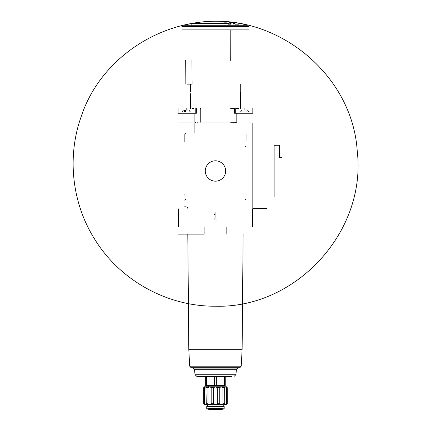 <?xml version="1.0" encoding="UTF-8"?>
<svg xmlns="http://www.w3.org/2000/svg" width="431" height="431" viewBox="0 0 431 431"><rect width="100%" height="100%" fill="white"/><g stroke="black" fill="none" stroke-linecap="round" stroke-linejoin="round"><path stroke-width="0.65" d="M204.337 387.663L203.685 387.663L203.685 403.766C204.644 404.903 204.644 404.903 203.685 403.766L204.337 403.766L204.337 387.663L205.91 386.774L204.429 386.774L203.685 387.663M206.266 387.21L206.19 387.663L207.974 387.663L209.945 386.774L205.91 386.774L206.266 404.224M211.174 387.663L213.614 387.663L215.462 386.774L209.945 386.774L211.174 387.663L211.174 403.766C210.587 404.903 209.52 404.903 207.974 403.766L206.19 403.766C206.401 404.903 205.786 404.903 204.337 403.766M217.31 387.663L219.751 387.663L220.979 386.774L215.462 386.774L217.31 387.663L217.31 403.766C216.082 404.903 214.848 404.903 213.614 403.766L211.174 403.766M222.951 387.663L224.734 387.663L225.014 386.774L220.979 386.774L222.951 387.663L222.951 403.766C221.405 404.903 220.338 404.903 219.751 403.766L217.31 403.766M226.496 386.774L227.239 387.663L226.496 386.774L225.014 386.774L226.587 387.663L226.587 403.766C225.138 404.903 224.524 404.903 224.734 403.766L224.659 387.21M207.974 387.663L207.974 403.766M213.614 387.663L213.614 403.766M219.751 387.663L219.751 403.766M224.659 404.224L224.734 403.766L222.951 403.766L220.801 404.644M226.587 387.663L227.239 387.663L227.239 403.766L226.587 403.766M274.132 196.692L274.132 145.274L279.514 145.274L279.514 157.638L281.653 157.638M184.856 206.551A1.067 1.067 0 0 0 185.384 206.805L186.736 207.042A1.067 1.067 0 0 1 187.614 208.092L187.614 208.168M246.063 200.291L245.465 199.413M246.063 147.316L245.465 146.039M185.459 199.413L184.856 200.291M246.063 133.993L246.063 141.271M194.112 132.904L194.112 122.943L236.813 122.943M185.75 133.615A1.245 1.245 0 0 0 184.856 133.993L184.856 141.675M246.063 195.054L246.063 194.645M184.856 195.054L184.856 194.645M249.091 29.884L181.834 29.884M185.68 60.453L185.863 84.153M192.107 84.153L191.957 60.453M230.8 29.884L230.714 60.453M240.374 108.353L240.374 92.105M190.55 93.742L190.55 108.353M236.926 108.353L238.623 108.353L235.709 108.353L235.709 113.245M200.248 122.232L200.248 108.353L200.55 108.353M230.677 108.353L234.556 108.353L234.556 113.245L252.469 113.245M178.095 108.353L178.095 113.245L194.112 113.245L194.112 122.232M252.825 108.353L252.825 113.245M196.369 108.353L196.369 113.245L194.381 113.245M236.813 113.245L236.813 122.232M230.677 122.232L236.544 122.232M252.469 227.029L252.469 208.884L252.825 208.884L252.825 208.345L266.692 208.345M178.272 234.146L204.095 234.146L204.095 227.029M194.112 122.943L178.095 122.943M216.798 219.023L214.126 219.023L214.126 218.091M214.994 218.091L214.994 213.684L214.126 215.021L214.126 213.684M215.931 212.354L215.931 218.091M252.113 208.884L252.113 227.029L226.825 227.029L226.825 234.146M178.095 227.029L178.45 227.029L178.45 208.884M179.964 122.232L179.964 122.943M250.961 122.232L250.961 122.943M235.746 122.232L235.746 122.943M195.178 122.232L195.178 122.943M245.304 110.04L246.403 110.04M250.158 112.001L239.48 112.001M188.325 110.04L183.417 110.04L181.796 112.001M186.591 110.04L187.684 110.04M193.998 108.353L192.301 108.353M228.333 23.565L191.439 23.565L182.976 25.278L247.949 25.278C179.468 7.639 102.734 49.872 81.001 117.162C66.821 157.223 72.047 203.497 94.804 239.383C120.023 280.43 167.282 306.608 215.462 306.209C296.259 308.564 366.824 231.355 357.229 151.098C352.332 71.761 271.745 8.787 193.578 23.215L227.449 23.215L223.705 22.859L226.14 22.816L231.118 23.387L230.224 23.985L227.74 24.034L228.333 23.565L228.333 24.19L231.118 24.19M233.257 23.042L229.696 22.514M235.035 22.978L233.257 22.741L233.257 23.36L235.035 23.597L235.035 22.978M192.075 84.153L186.989 84.153M205.28 170.983A10.182 10.182 0 0 1 220.553 162.164A10.182 10.182 0 0 1 220.553 179.802A10.182 10.182 0 0 1 205.28 170.983M252.825 122.943L252.825 208.345M223.705 23.215L223.705 22.859M233.257 24.19L233.257 23.834M238.591 24.19L235.035 24.19M231.959 376.365L196.822 376.365L231.959 376.365M225.246 376.365L225.246 385.529L205.673 385.529L205.673 376.365M222.132 385.529L222.132 386.774L208.787 386.774L208.787 385.529M227.239 387.663L227.239 403.766C226.28 404.903 226.28 404.903 227.239 403.766M226.496 404.655L204.429 404.655M224.179 406.525L206.745 406.525L206.745 408.922C206.233 408.561 224.702 408.561 224.179 408.922L224.179 406.525L224.179 408.922M235.488 122.232L235.488 122.943M233.128 122.232L233.128 122.943M197.797 122.232L197.797 122.943M195.437 122.232L195.437 122.943M244.124 108.353L244.124 110.04M195.216 108.353L195.216 113.245M186.801 108.353L186.801 110.04M185.621 111.677L185.621 110.04M184.522 111.677L184.522 110.04M249.043 26.647L181.877 26.647M243.127 234.146L242.12 349.676L188.805 349.676L187.797 234.146M242.12 349.676L241.22 366.188L189.705 366.188L191.116 367.735L193.077 368.122L237.847 368.122L239.808 367.735L191.116 367.735M194.516 369.685L195.049 374.771L235.87 374.771L236.409 369.685L194.516 369.685C194.882 369.556 194.403 369.033 193.077 368.122M206.568 385.529L206.568 376.365M214.573 385.529L214.573 376.365M216.351 385.529L216.351 376.365M224.357 385.529L224.357 376.365M221.383 409.445L209.541 409.445L221.34 409.45L224.179 408.954M247.507 110.04L249.129 112.001M242.136 110.04L240.514 112.001M188.789 110.04L190.41 112.001M190.642 84.153L190.642 92.105M240.282 84.153L240.282 92.105M191.439 24.19L191.439 23.565M193.578 23.565L193.578 23.215M188.805 349.676L189.705 366.188M241.22 366.188L239.808 367.735M236.409 369.685C236.043 369.556 236.522 369.033 237.847 368.122M235.87 374.771L234.103 376.365M195.049 374.771L196.822 376.365M207.704 404.747L207.704 406.525M223.22 404.747L223.22 406.525M215.462 409.45L209.849 409.213M221.071 409.213L221.34 409.45M209.541 409.445L206.745 408.954"/></g></svg>
